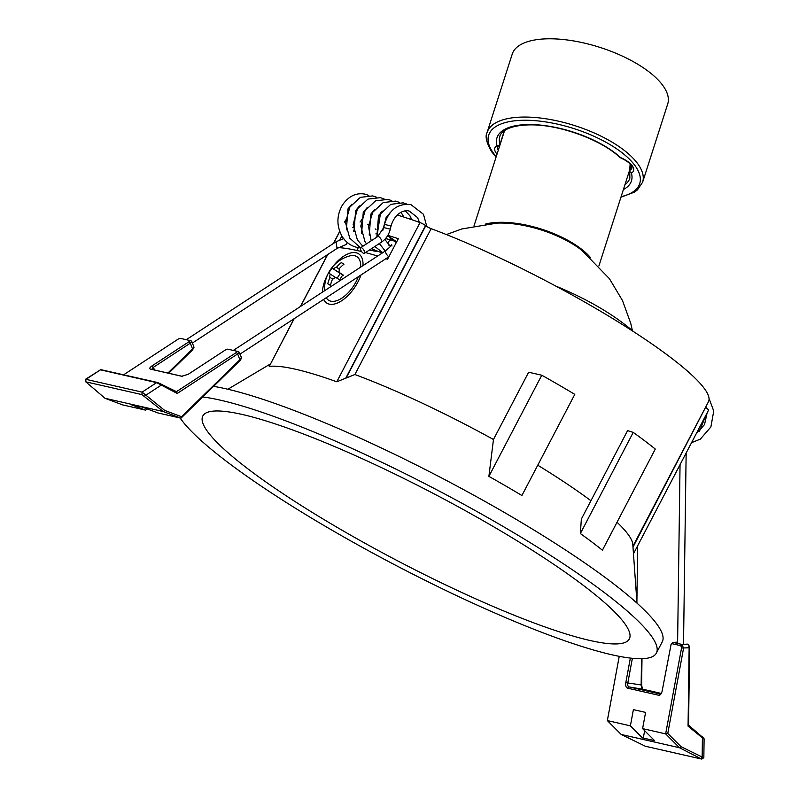 <?xml version="1.0" encoding="UTF-8"?>
<svg xmlns="http://www.w3.org/2000/svg" width="799" height="799" viewBox="0 0 799 799"><rect width="100%" height="100%" fill="white"/><g stroke="black" fill="none" stroke-linecap="round" stroke-linejoin="round"><path stroke-width="1.2" d="M180.125 417.997A271.151 42.966 -152.4 0 0 275.186 495.37A271.151 42.966 -152.4 0 0 517.043 622.451A271.151 42.966 -152.4 0 0 656.369 653.093L662.271 641.787A271.151 42.966 -152.4 0 0 562.856 548.264A271.151 42.966 -152.4 0 0 213.573 386.366M656.369 653.093A271.151 42.966 -152.4 0 0 556.953 559.56A271.151 42.966 -152.4 0 0 202.726 396.953M291.046 498.976A240.639 38.132 -152.4 0 0 514.566 615.39A240.639 38.132 -152.4 0 0 630.041 635.355A240.639 38.132 -152.4 0 0 541.093 555.944A240.639 38.132 -152.4 0 0 205.363 413.333A240.639 38.132 -152.4 0 0 291.046 498.976M590.94 500.733A200.869 31.83 -152.4 0 0 558.561 478.321A200.869 31.83 -152.4 0 0 537.757 465.198M488.888 476.374A224.349 35.556 27.6 0 1 521.907 495.53L574.791 394.376A224.349 35.556 27.6 0 0 541.772 375.22L528.638 372.224L493.472 439.5L488.888 476.374L541.772 375.22M493.472 439.5A200.869 31.83 -152.4 0 0 354.896 374.521L336.788 381.782L420.014 222.591A4.404 0.699 27.6 0 1 425.537 225.568L345.667 378.336M294.212 318.661L269.253 366.391A210.117 33.298 27.6 0 1 336.788 381.782M269.253 366.391L294.012 318.781M632.928 546.226L708.453 401.757A200.869 31.83 -152.4 0 0 634.806 332.464A200.869 31.83 -152.4 0 0 431.14 228.674L354.896 374.521M636.983 603.125L632.798 544.419A200.869 31.83 -152.4 0 0 617.028 522.246M337.048 247.56A210.117 33.298 27.6 0 1 361.607 251.585M365.523 252.584A210.117 33.298 27.6 0 1 377.597 256.06M385.887 258.696A210.117 33.298 27.6 0 1 387.555 259.256L398.302 238.711A210.117 33.298 27.6 0 0 387.835 235.355M580.354 533.552L581.352 519.08L627.595 430.621L633.237 432.399A224.349 35.556 27.6 0 1 655.29 449.058L602.406 550.211A224.349 35.556 27.6 0 0 580.354 533.552L633.237 432.399M346.227 377.877L425.757 225.747A4.404 0.699 -152.4 0 0 431.14 228.674M705.387 407.63A4.404 0.699 -152.4 0 0 705.417 407.65L632.928 546.296M632.988 547.115L705.417 407.65M705.797 407.86A4.404 0.699 27.6 0 1 708.583 410.087L633.467 553.777M397.183 214.991A210.117 33.298 27.6 0 1 420.014 222.591M358.282 247.65L356.813 250.447M352.709 227.365A210.117 33.298 27.6 0 1 353.288 227.425M353.887 231.271L353.328 230.941M339.965 239.71L341.882 236.045M360.049 222.042L361.358 220.374M361.567 219.355L361.118 220.224M379.605 215.35L379.016 214.981M633.597 331.675A163.166 66.397 -162.2 0 0 555.864 286.122M631.29 165.463L629.742 171.445L631.43 173.123A70.602 28.734 17.8 0 1 623.41 189.533M663.33 86.182A81.638 33.218 -162.2 0 0 580.953 42.337A81.638 33.218 -162.2 0 0 512.219 54.142L487.13 132.404A81.638 33.218 17.8 0 1 555.854 120.599A81.638 33.218 17.8 0 1 638.241 164.444A81.638 33.218 17.8 0 1 642.606 182.262L667.704 104A81.638 33.218 -162.2 0 0 663.33 86.182M497.048 154.077A21.423 8.719 17.8 0 1 496.998 145.628L499.025 145.508L499.984 144.389L504.369 130.716M499.984 144.389A68.255 27.775 -162.2 0 1 499.864 136.489C499.904 134.482 504.608 124.604 532.643 124.874C561.657 125.193 602.396 140.484 619.904 157.503L620.623 157.613A21.423 8.719 17.8 0 1 632.438 165.992A21.423 8.719 17.8 0 1 631.43 173.123M360.758 250.117A3.376 1.348 -123.2 0 0 364.364 253.343A3.376 1.348 -123.2 0 0 364.264 250.916A3.376 1.348 -123.2 0 0 360.669 247.7A3.376 1.348 -123.2 0 0 360.758 250.117M384.998 224.489L391.031 226.037L384.998 224.489M396.244 242.636L393.038 240.359A3.376 2.777 170.9 0 0 392.589 240.219A3.376 2.777 170.9 0 0 389.862 240.579A3.376 2.777 170.9 0 0 388.174 243.355A3.376 2.777 170.9 0 0 390.451 245.613A3.376 2.777 170.9 0 0 390.841 245.683L391.011 245.702M388.903 256.679A3.376 0.719 -123.3 0 1 386.596 254.272A3.376 0.719 -123.3 0 1 385.238 251.136A3.376 0.719 -123.3 0 1 385.318 251.006L233.308 350.421M186.277 339.705L336.049 241.757L337.058 248.429L345.118 244.943A3.376 1.498 107 0 1 345.078 244.943M347.255 242.477A3.376 1.498 107 0 1 345.118 244.943M101.323 369.767L157.753 382.551L176.479 391.65L236.334 352.499A2.057 0.719 -23.7 0 0 236.904 351.24A2.057 0.719 -23.7 0 0 236.844 351.23L228.005 349.213A2.057 0.719 -23.7 0 0 225.358 350.002L188.204 374.302L181.713 376.259L150.552 369.158C149.203 368.649 149.643 367.6 151.86 366.012L189.013 341.722A2.057 0.719 -23.7 0 0 189.583 340.464A2.057 0.719 -23.7 0 0 189.523 340.444L180.674 338.436A2.057 0.719 -23.7 0 0 178.037 339.215L123.655 374.781M101.583 369.747L100.464 369.837L85.942 379.335L142.112 392.129L164.734 410.426L181.533 416.718L240.119 359.55L241.378 357.393L239.051 352.099A3.526 1.238 156.3 0 1 237.653 353.937L177.238 393.448L156.634 382.631L100.464 369.837L85.403 379.365L85.942 379.335L85.723 381.802L85.403 379.365M240.479 358.831L240.119 360.459L180.964 418.187L163.346 411.575L105.039 398.292L122.666 404.903L145.718 410.157L147.046 408.858M164.734 410.426L163.346 411.575L141.892 394.596L85.723 381.802L105.039 398.292M181.533 416.718L180.964 418.187L157.912 412.933L142.542 407.17L130.337 404.394L145.718 410.157M193.148 348.054L192.799 349.682L168.669 373.223M189.633 340.484L191.201 340.973A3.526 1.238 156.3 0 1 191.301 340.993A3.526 1.238 156.3 0 1 191.72 341.313A3.526 1.238 156.3 0 1 190.322 343.151L153.178 367.45L152.1 369.448L182.282 376.329M167.91 373.053L194.017 347.265L191.72 341.313M236.963 351.26L238.521 351.75A3.526 1.238 156.3 0 1 238.621 351.78A3.526 1.238 156.3 0 1 239.051 352.099M151.63 369.198L150.552 369.158M155.056 370.117L151.86 366.012M160.789 383.78L160.979 385.298L144.499 396.104M177.238 393.448L176.479 391.65M189.013 341.722L190.322 343.151L192.799 349.682M240.119 360.459L237.653 353.937L236.334 352.499M619.245 656.329L607.34 720.588L621.173 734.451L679.48 747.734L665.647 733.872L681.547 648.019L680.868 645.712L672.019 643.704L671.12 644.184L672.988 642.426L682.106 644.463L683.535 648.398L667.784 733.432L680.968 746.646L703.32 757.602M641.996 658.706L641.637 685.023L642.326 688.728M703.579 738.825L688.059 726.141L689.128 648.029A3.526 1.818 -93.8 0 0 688.219 644.743L689.088 645.852A2.057 1.059 86.2 0 1 689.627 647.769L688.558 725.162L703.1 737.697M621.173 734.451L645.332 746.236L701.502 759.03L679.48 747.734L680.968 746.646M701.502 759.03L700.833 758.401L702.161 757.232L702.431 736.518M607.34 720.588L630.391 725.842L642.466 737.926L654.661 740.713L642.596 728.628L665.647 733.872L667.784 733.432M642.596 728.628L645.592 712.408L633.397 709.632L630.391 725.842M671.12 644.184L662.161 690.935A4.994 2.657 99.6 0 1 660.563 694.441A4.994 2.657 99.6 0 1 658.656 695.24L627.495 688.139A4.994 2.657 99.6 0 1 625.807 682.646L630.361 658.086M632.379 658.306L627.794 683.025A3.526 1.878 -80.4 0 0 628.983 686.91L660.154 694.011A3.526 1.878 -80.4 0 0 660.204 694.021A3.526 1.878 -80.4 0 0 661.053 693.822M661.292 693.432L643.175 689.297L641.996 688.259L641.148 685.282L641.507 658.716M688.219 644.743A3.526 1.818 -93.8 0 0 687.35 644.124L682.106 644.463L680.868 645.712M701.792 759.05L703.839 757.702L704.099 738.845L703.36 737.477M644.653 730.686L643.285 738.066L654.601 740.643M643.285 738.066L642.466 737.926M625.807 682.646L641.637 685.023M688.558 725.162L688.059 726.141M689.627 647.769L681.547 648.019M335.44 277.423L330.237 274.047A6.831 3.476 -57 0 0 329.917 277.493A33.908 29.183 -58.6 0 0 327.78 283.785L330.406 285.393A33.908 29.183 121.4 0 1 332.544 279.091A6.831 3.476 -57 0 0 335.56 277.303L339.705 279.88A31.86 27.126 121.5 0 1 342.961 274.786L338.826 272.209A6.831 3.476 -57 0 0 339.146 268.774A33.908 29.183 121.4 0 1 343.96 264.219A31.86 0.699 33.5 0 0 342.541 263.34A31.86 0.699 33.5 0 0 341.333 262.611L343.84 264.319M329.917 277.493L332.813 279.021M323.655 299.395A29.343 14.931 -57 0 0 326.711 303.051A29.343 14.931 -57 0 0 355.455 286.242A29.343 14.931 -57 0 0 360.978 274.996M362.976 265.618A29.343 14.931 -57 0 0 358.711 253.852A29.343 14.931 -57 0 0 333.233 266.087M360.649 267.146A25.968 13.213 -57 0 0 356.714 256.579A25.968 13.213 -57 0 0 349.423 256A34.037 34.037 0 0 0 324.614 290.706M326.232 297.717A25.968 13.213 -57 0 0 328.719 300.324A25.968 13.213 -57 0 0 358.401 276.674M330.237 274.047L328.779 273.208A31.86 27.725 -58.6 0 1 332.044 268.124L343.36 275.355M339.235 269.303L336.519 267.166A6.831 3.476 -57 0 0 333.503 268.953M336.519 267.166A33.908 29.183 -58.6 0 1 341.333 262.611M342.791 275.006L340.204 273.428L337.108 278.262M332.044 268.124L340.204 273.428M342.901 274.866L338.826 272.209M327.56 274.796A29.343 14.931 -57 0 0 322.406 292.154M345.647 220.264L344.679 222.112M339.755 231.54L333.563 243.385M327.74 254.521L300.614 306.407M387.675 235.625L396.674 241.817M367.62 224.249L368.579 224.839M375.17 228.913L376.029 229.453M629.742 170.277A19.076 7.76 -162.2 0 0 632.009 167.9L631.17 165.293C629.312 162.646 625.607 160.09 620.064 157.603M621.123 196.664A79.291 32.26 -162.2 0 0 635.475 166.282A79.291 32.26 -162.2 0 0 537.377 120.869A79.291 32.26 -162.2 0 0 492.953 152.459A79.291 32.26 -162.2 0 0 496.229 156.614M496.998 145.628A70.602 28.734 17.8 0 1 540.324 125.083A70.602 28.734 17.8 0 1 620.623 157.613M624.958 184.689A68.255 27.775 -162.2 0 0 629.862 178.177L629.742 171.445M499.025 145.508L497.727 146.756A19.076 7.76 -162.2 0 0 498.286 150.192M632.409 330.656L630.751 323.365L622.541 300.654L609.427 278.681L581.732 250.257A66.287 26.976 -162.2 0 0 572.733 244.065A66.287 26.976 -162.2 0 0 497.108 223.111L461.912 228.933L446.401 234.556M630.151 164.045L629.702 169.887A65.578 26.687 -162.2 0 0 629.982 163.875M485.592 224.05A65.578 26.687 17.8 0 1 572.663 243.096A65.578 26.687 17.8 0 1 590.561 257.707M378.147 236.454A3.376 1.348 -123.2 0 0 377.727 236.544L383.73 227.575L390.302 229.123C388.903 234.766 385.937 239.121 381.423 242.187A3.376 1.348 -123.2 0 0 381.323 239.77A3.376 1.348 -123.2 0 0 378.147 236.454M141.892 394.596L142.112 392.129L156.634 382.631L157.753 382.551M672.988 642.426L677.612 642.126L673.267 642.456L672.019 643.704M643.175 689.297L628.983 686.91L627.495 688.139M658.656 695.24L660.264 694.031M270.392 363.964L227.865 389.243M300.424 306.526L327.55 254.651M333.373 243.505L339.695 231.4M344.679 221.882L345.667 219.975M396.594 241.967L387.585 235.775M487.13 132.404C484.903 136.239 486.421 142.691 491.675 151.76L496.049 157.163M620.943 197.213L634.446 192.13L637.382 189.942L642.606 182.262M598.9 265.977L629.702 169.887M474.007 225.927L504.578 130.567M381.423 242.187L364.364 253.343M426.766 226.457L423.48 214.292L410.866 204.584C397.802 203.186 389.003 209.837 384.449 224.519L383.73 227.575M377.727 236.544L360.669 247.7M391.021 226.057L390.302 229.123M389.622 239.55L391.021 238.132M389.453 245.762L390.152 245.543M396.004 242.347L396.524 241.917M403.665 217.008L401.098 212.264M411.575 219.635L409.987 215.89L405.403 210.966M419.465 222.392L417.617 217.628L409.368 211.166C405.992 209.608 395.375 211.465 391.031 226.037M368.838 195.445L365.123 194.167C356.094 192.459 348.474 196.184 342.252 205.323C336.529 215.72 336.489 226.097 342.132 236.454C345.747 242.207 350.701 245.852 357.003 247.39L360.479 247.9M376.469 197.183L372.743 195.905L360.329 197.363L349.872 207.061L345.538 222.641L349.752 238.192L360.569 247.79M384.089 198.921L380.364 197.643L367.949 199.101L357.493 208.789L353.158 224.379L357.383 239.93L362.876 246.252M369.438 250.027L376.139 251.405M391.71 200.659L387.994 199.38L375.57 200.839L365.123 210.527L360.788 226.117L365.003 241.668L366.511 243.875M371.435 248.719L382.252 253.013M399.34 202.397L395.615 201.108L383.2 202.576L372.743 212.264L368.459 226.317L371.215 240.799M374.841 246.492L382.761 252.684M406.961 204.135L403.235 202.846L390.821 204.314L380.364 214.002L376.898 237.083M379.345 243.545L385.248 251.056M351.88 204.174L348.024 208.819L346.347 229.892M359.5 205.912L355.645 210.556L353.977 231.63M367.121 207.65L363.265 212.294L361.597 233.368M374.751 209.388L370.886 214.032L369.218 235.106M382.371 211.126L378.516 215.77L376.848 236.844M389.992 212.864L386.137 217.508L382.791 230.412M384.808 239.37L390.441 246.581M375.88 233.927L376.239 233.378M380.813 213.293L380.743 212.744M388.434 215.031L388.364 214.482M389.582 239.54L390.751 237.952M403.445 216.938L403.225 215.88M411.205 219.505L410.846 217.618M418.956 222.212L418.466 219.355M388.923 245.263L390.451 245.613M391.999 245.962L391.3 244.893C392.808 244.334 390.811 246.372 385.318 251.006M192.459 342.991L337.058 248.429M385.508 238.611L392.589 240.219M388.863 256.749L239.95 354.147M336.049 241.757L343.8 238.521M189.583 340.464L191.301 340.993M100.135 369.797L101.373 369.717M236.904 351.24L238.621 351.78M193.438 348.783L194.017 347.265M241.348 358.052L240.769 359.56M709.033 398.411L713.737 411.026L710.89 426.946L700.343 439.13L691.544 442.686M705.777 406.881L705.956 407.959M706.126 414.791L699.395 431.38M705.897 406.651L706.396 408.209M707.105 412.913L704.528 424.599L696.209 433.757M637.672 545.737L636.893 601.977M677.592 643.435L680.049 464.658M683.535 643.255L686.151 452.993"/></g></svg>
